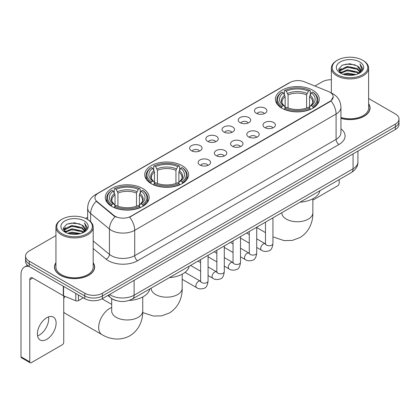 <?xml version="1.0" encoding="UTF-8"?>
<svg xmlns="http://www.w3.org/2000/svg" width="420" height="420" viewBox="0 0 420 420"><rect width="100%" height="100%" fill="white"/><g stroke="black" fill="none" stroke-linecap="round" stroke-linejoin="round"><path stroke-width="0.63" d="M182.191 165.706A21.94 12.668 0 0 0 158.282 162.96A21.94 12.668 0 0 0 144.737 174.662A21.94 12.668 0 0 0 151.163 183.619A21.94 12.668 0 0 0 175.072 186.365A21.94 12.668 0 0 0 188.617 174.662A21.94 12.668 0 0 0 182.191 165.706M142.732 188.486A21.94 12.668 0 0 0 118.823 185.74A21.94 12.668 0 0 0 105.284 197.442A21.94 12.668 0 0 0 111.71 206.399A21.94 12.668 0 0 0 135.618 209.144A21.94 12.668 0 0 0 149.158 197.442A21.94 12.668 0 0 0 142.732 188.486M312.853 90.269A21.94 12.668 0 0 0 288.944 87.523A21.94 12.668 0 0 0 275.399 99.225A21.94 12.668 0 0 0 281.825 108.181A21.94 12.668 0 0 0 305.734 110.927A21.94 12.668 0 0 0 319.279 99.225A21.94 12.668 0 0 0 312.853 90.269M256.3 113.29A6.211 3.586 180 0 1 255.071 112.271A6.211 3.586 180 0 1 257.124 107.819A6.211 3.586 180 0 1 265.083 108.218A6.211 3.586 180 0 1 266.317 112.271A6.211 3.586 180 0 1 256.3 113.29M264.327 113.657A3.728 2.152 0 0 0 263.324 112.613A3.728 2.152 0 0 0 259.654 112.067A3.728 2.152 0 0 0 257.056 113.657M240.088 122.651A6.211 3.586 180 0 1 238.854 121.637A6.211 3.586 180 0 1 240.912 117.18A6.211 3.586 180 0 1 248.866 117.579A6.211 3.586 180 0 1 250.1 121.637A6.211 3.586 180 0 1 240.088 122.651M248.11 123.023A3.728 2.152 0 0 0 247.112 121.973A3.728 2.152 0 0 0 243.442 121.427A3.728 2.152 0 0 0 240.844 123.023M223.871 132.011A6.211 3.586 180 0 1 222.637 130.998A6.211 3.586 180 0 1 224.695 126.541A6.211 3.586 180 0 1 232.649 126.94A6.211 3.586 180 0 1 233.882 130.998A6.211 3.586 180 0 1 223.871 132.011M231.893 132.384A3.728 2.152 0 0 0 230.895 131.334A3.728 2.152 0 0 0 227.225 130.788A3.728 2.152 0 0 0 224.627 132.384M207.653 141.372A6.211 3.586 180 0 1 206.425 140.359A6.211 3.586 180 0 1 208.478 135.902A6.211 3.586 180 0 1 216.436 136.306A6.211 3.586 180 0 1 217.67 140.359A6.211 3.586 180 0 1 207.653 141.372M215.68 141.745A3.728 2.152 0 0 0 214.678 140.695A3.728 2.152 0 0 0 211.008 140.154A3.728 2.152 0 0 0 208.409 141.745M191.441 150.733A6.211 3.586 180 0 1 190.208 149.72A6.211 3.586 180 0 1 192.266 145.268A6.211 3.586 180 0 1 200.219 145.666A6.211 3.586 180 0 1 201.453 149.72A6.211 3.586 180 0 1 191.441 150.733M199.463 151.106A3.728 2.152 0 0 0 198.466 150.061A3.728 2.152 0 0 0 194.796 149.515A3.728 2.152 0 0 0 192.197 151.106M264.821 127.564A6.211 3.586 180 0 1 263.587 126.551A6.211 3.586 180 0 1 265.645 122.099A6.211 3.586 180 0 1 273.599 122.498A6.211 3.586 180 0 1 274.832 126.551A6.211 3.586 180 0 1 264.821 127.564M272.843 127.937A3.728 2.152 0 0 0 271.845 126.892A3.728 2.152 0 0 0 268.175 126.347A3.728 2.152 0 0 0 265.577 127.937M248.603 136.93A6.211 3.586 180 0 1 247.37 135.917A6.211 3.586 180 0 1 249.428 131.46A6.211 3.586 180 0 1 257.387 131.859A6.211 3.586 180 0 1 258.615 135.917A6.211 3.586 180 0 1 248.603 136.93M256.63 137.298A3.728 2.152 0 0 0 255.628 136.253A3.728 2.152 0 0 0 251.958 135.707A3.728 2.152 0 0 0 249.359 137.298M232.386 146.291A6.211 3.586 180 0 1 231.158 145.278A6.211 3.586 180 0 1 233.21 140.821A6.211 3.586 180 0 1 241.169 141.22A6.211 3.586 180 0 1 242.403 145.278A6.211 3.586 180 0 1 232.386 146.291M240.413 146.664A3.728 2.152 0 0 0 239.411 145.614A3.728 2.152 0 0 0 235.741 145.068A3.728 2.152 0 0 0 233.142 146.664M216.174 155.652A6.211 3.586 180 0 1 214.94 154.639A6.211 3.586 180 0 1 216.998 150.181A6.211 3.586 180 0 1 224.952 150.581A6.211 3.586 180 0 1 226.186 154.639A6.211 3.586 180 0 1 216.174 155.652M224.196 156.025A3.728 2.152 0 0 0 223.198 154.975A3.728 2.152 0 0 0 219.529 154.434A3.728 2.152 0 0 0 216.93 156.025M199.957 165.013A6.211 3.586 180 0 1 198.723 164A6.211 3.586 180 0 1 200.781 159.547A6.211 3.586 180 0 1 208.74 159.947A6.211 3.586 180 0 1 209.969 164A6.211 3.586 180 0 1 199.957 165.013M207.979 165.386A3.728 2.152 0 0 0 206.981 164.341A3.728 2.152 0 0 0 203.311 163.795A3.728 2.152 0 0 0 200.713 165.386M328.451 91.508A11.177 6.452 180 0 1 329.947 92.232A11.177 6.452 180 0 1 333.218 96.794A11.177 6.452 180 0 1 329.947 101.357L130.909 216.269A11.177 6.452 180 0 1 113.852 215.408L96.973 201.49A11.177 6.452 180 0 1 94.952 197.794A11.177 6.452 180 0 1 98.228 193.226L290.036 82.488A11.177 6.452 180 0 1 304.348 81.764L328.451 91.508M116.351 300.636A12.416 7.171 180 0 1 111.337 298.289M55.939 262.726A20.076 11.592 0 0 0 54.49 267.052A20.076 11.592 0 0 0 60.37 275.247A20.076 11.592 0 0 0 82.246 277.756A20.076 11.592 0 0 0 94.642 267.052A20.076 11.592 0 0 0 93.193 262.726M54.695 268.097A20.076 11.592 0 0 0 54.626 268.401M333.218 96.794L331.028 100.905L329.947 101.687L129.649 217.166A14.49 8.363 60 0 1 134.715 230.297A16.558 9.56 180 0 1 111.3 230.297A16.558 9.56 180 0 1 109.442 229.021L90.636 213.512A16.558 9.56 180 0 1 87.644 208.031L87.644 219.513M55.939 235.557L29.195 250.997A12.416 7.171 0 0 0 25.557 256.069L25.557 261.476A12.416 7.171 0 0 0 29.195 266.543L84.808 298.651L84.808 295.948A12.416 7.171 0 0 0 102.37 295.948L395.362 126.788A12.416 7.171 0 0 0 399 121.721A12.416 7.171 0 0 1 395.362 126.788L102.37 295.948A12.416 7.171 0 0 1 84.808 295.948L29.195 263.839L84.808 295.948L84.808 293.244A12.416 7.171 0 0 0 102.37 293.244L395.362 124.084A12.416 7.171 0 0 0 399 119.017A12.416 7.171 0 0 0 395.362 113.946L368.624 98.506M25.557 258.772A12.416 7.171 0 0 0 29.195 263.839A12.416 7.171 0 0 1 25.557 258.772M116.361 217.166L113.852 215.896L96.222 201.222A14.49 9.692 129.5 0 0 90.636 213.512L90.636 221.734M340.94 118.377A20.076 11.592 0 0 0 370.072 108.035A20.076 11.592 0 0 0 368.624 103.709M331.369 79.742A12.416 7.171 0 0 0 322.187 81.837L314.916 86.037M87.644 217.25L85.601 218.431M25.557 256.069A12.416 7.171 0 0 0 29.195 261.135L84.808 293.244M94.505 268.401A20.076 11.592 0 0 0 94.432 268.097M369.936 109.384A20.076 11.592 0 0 0 369.863 109.074M84.808 298.651A12.416 7.171 0 0 0 102.37 298.651L395.362 129.491A12.416 7.171 0 0 0 399 124.425L399 119.017M312.858 200.109L337.701 185.766A2.069 1.197 120 0 0 339.166 183.236L339.166 179.613M337.407 74.739A17.797 10.274 0 0 0 362.581 74.739A17.797 10.274 0 0 0 362.581 60.207L363.163 60.548A18.627 10.752 0 0 1 368.624 68.15A18.627 10.752 0 0 1 357.121 78.089A18.627 10.752 0 0 1 336.824 75.752A18.627 10.752 0 0 1 331.369 68.15A18.627 10.752 0 0 1 336.824 60.548L337.407 60.207A17.797 10.274 0 0 0 337.407 74.739M340.94 117.432A18.627 10.752 0 0 0 368.624 108.035L368.624 68.15M340.94 118.246A19.871 11.471 0 0 0 369.863 108.035A19.871 11.471 0 0 0 368.624 104.039M343.019 74.256L347.314 73.154L356.024 74.55M344.253 74.629L347.314 73.999L354.753 74.865L346.736 74.23L344.337 74.655M340.342 72.875L347.314 69.778L357.31 71.883L358.921 73.217M340.772 73.227L347.314 70.618L357.31 72.728L358.475 73.621M339.769 72.298L340.001 70.056L347.314 66.397L357.31 68.507L360.05 71.61M339.675 71.888L340.001 70.901L347.314 67.242L357.31 69.353L359.851 72.014M358.37 73.705A10.348 5.975 0 0 0 360.344 70.192A10.348 5.975 0 0 0 357.31 65.972L360.339 70.397M359.651 61.898A13.661 7.886 0 0 0 340.363 61.882A13.661 7.886 0 0 0 340.274 73.017A13.661 7.886 0 0 0 340.337 73.048A13.661 7.886 0 0 0 359.714 73.017A13.661 7.886 0 0 0 359.651 61.898M357.31 65.972L349.876 63.751L342.237 65.158L338.693 69.158L341.04 73.427M359.216 73.29L362.518 69.106L362.581 68.355L359.898 63.866L361.589 68.896L358.475 73.658M363.163 60.548L362.581 60.207A17.797 10.274 0 0 0 337.407 60.207M359.898 63.866L362.581 68.523M342.058 65.247L346.736 64.092L355.12 64.843M338.83 70.681L340.358 69.484M343.718 68.056L346.736 67.468L354.821 68.135M343.718 71.437L346.736 70.849L354.821 71.516M338.741 70.35L341.245 68.57M340.074 72.623L341.245 71.951M281.431 107.951L282.019 106.381A19.703 11.377 0 0 1 282.019 92.075L283.374 92.857A17.797 10.274 0 0 0 283.374 105.599L284.713 106.36L285.143 107.956M285.143 107.305L285.143 96.605L283.374 92.857M284.356 94.552L284.356 90.72L284.944 90.384A19.703 11.377 0 0 1 309.729 90.384L308.375 91.166A17.797 10.274 0 0 0 286.298 91.166L288.073 94.915L288.073 108.003M306.605 108.003L306.605 94.915L308.375 91.166M300.074 202.178A22.769 13.146 0 0 0 319.94 190.712M284.356 109.09A20.533 11.854 0 0 0 310.317 109.09L309.729 108.071A19.703 11.377 0 0 1 284.944 108.071L284.356 109.436M310.317 109.436L310.317 109.09M282.019 92.075L281.431 92.411A20.533 11.854 0 0 0 276.806 99.902A20.533 11.854 0 0 0 281.431 107.399M309.729 90.384L310.317 90.72L310.317 94.552M284.944 108.071L286.298 107.289A17.797 10.274 0 0 0 308.375 107.289L309.729 108.071M283.374 105.599L282.019 106.381M286.298 91.166L284.944 90.384M284.713 95.162A15.923 9.193 0 0 0 284.713 106.36L284.786 106.407C282.524 104.223 281.605 102.737 282.019 101.955A15.314 8.841 0 0 1 285.143 96.605M313.246 107.399A20.533 11.854 0 0 0 317.867 99.902A20.533 11.854 0 0 0 313.246 92.411L312.659 92.075A19.703 11.377 0 0 1 312.659 106.381L313.246 107.951M312.659 106.381L311.304 105.599A17.797 10.274 0 0 0 311.304 92.857L312.659 92.075M311.304 92.857L309.53 96.605L309.53 107.305L309.965 106.36L311.304 105.599M309.53 96.605A15.314 8.841 0 0 1 312.653 101.955C313.068 102.742 312.149 104.228 309.887 106.407L309.965 106.36A15.923 9.193 0 0 0 309.965 95.162M309.53 107.956L309.53 107.305M150.77 183.388L151.358 181.818A19.703 11.377 0 0 1 151.358 167.512L152.712 168.294A17.797 10.274 0 0 0 152.712 181.036L154.051 181.797L154.481 183.393M154.481 182.742L154.481 172.042L152.712 168.294M153.694 169.99L153.694 166.157L154.287 165.821A19.703 11.377 0 0 1 179.067 165.821L177.713 166.603A17.797 10.274 0 0 0 155.642 166.603L157.411 170.352L157.411 183.435M175.943 183.435L175.943 170.352L177.713 166.603M169.412 277.615A22.769 13.146 0 0 0 189.278 266.149M153.694 184.522A20.533 11.854 0 0 0 179.655 184.522L179.067 183.509A19.703 11.377 0 0 1 154.287 183.509L153.694 184.874M179.655 184.874L179.655 184.522M151.358 167.512L150.77 167.848A20.533 11.854 0 0 0 146.144 175.34A20.533 11.854 0 0 0 150.77 182.837M179.067 165.821L179.655 166.157L179.655 169.99M154.287 183.509L155.642 182.726A17.797 10.274 0 0 0 177.713 182.726L179.067 183.509M152.712 181.036L151.358 181.818M155.642 166.603L154.287 165.821M154.051 170.599A15.923 9.193 0 0 0 154.051 181.797L154.124 181.844C151.862 179.66 150.943 178.174 151.363 177.392A15.314 8.841 0 0 1 154.481 172.042M182.584 182.837A20.533 11.854 0 0 0 187.21 175.34A20.533 11.854 0 0 0 182.584 167.848L181.997 167.512A19.703 11.377 0 0 1 181.997 181.818L182.584 183.388M181.997 181.818L180.642 181.036A17.797 10.274 0 0 0 180.642 168.294L181.997 167.512M180.642 168.294L178.873 172.042L178.873 182.742L179.303 181.797L180.642 181.036M178.873 172.042A15.314 8.841 0 0 1 181.991 177.392C182.411 178.18 181.487 179.666 179.23 181.844L179.303 181.797A15.923 9.193 0 0 0 179.303 170.599M178.873 183.393L178.873 182.742M63.735 296.41A11.382 6.573 -60 0 1 63.945 295.985M64.859 296.352A15.524 8.962 120 0 0 63.735 298.751M63.735 312.076A15.524 8.962 120 0 0 65.31 313.467L101.897 334.588A15.524 8.962 -60 0 1 99.519 322.151A15.524 8.962 -60 0 1 109.657 308.469A15.524 8.962 -60 0 1 111.699 307.514M111.316 206.167L111.904 204.598A19.703 11.377 0 0 1 111.904 190.291L113.258 191.074A17.797 10.274 0 0 0 113.258 203.816L114.592 204.577L115.028 206.173M115.028 205.522L115.028 194.822L113.258 191.074M114.24 192.764L114.24 188.937L114.828 188.601A19.703 11.377 0 0 1 139.613 188.601L138.259 189.383A17.797 10.274 0 0 0 116.183 189.383L117.952 193.132L117.952 206.215M136.49 206.215L136.49 193.132L138.259 189.383M129.103 300.447A22.769 13.146 0 0 0 149.825 288.929M114.24 207.302A20.533 11.854 0 0 0 140.201 207.302L139.613 206.288A19.703 11.377 0 0 1 114.828 206.288L114.24 207.653M140.201 207.653L140.201 207.302M111.904 190.291L111.316 190.628A20.533 11.854 0 0 0 106.691 198.119A20.533 11.854 0 0 0 111.316 205.616M139.613 188.601L140.201 188.937L140.201 192.764M114.828 206.288L116.183 205.506A17.797 10.274 0 0 0 138.259 205.506L139.613 206.288M113.258 203.816L111.904 204.598M116.183 189.383L114.828 188.601M114.592 193.379A15.923 9.193 0 0 0 114.592 204.577L114.671 204.624C112.408 202.44 111.484 200.954 111.904 200.172A15.314 8.841 0 0 1 115.028 194.822M143.131 205.616A20.533 11.854 0 0 0 147.751 198.119A20.533 11.854 0 0 0 143.131 190.628L142.537 190.291A19.703 11.377 0 0 1 142.537 204.598L143.131 206.167M142.537 204.598L141.183 203.816A17.797 10.274 0 0 0 141.183 191.074L142.537 190.291M141.183 191.074L139.414 194.822L139.414 205.522L139.85 204.577L141.183 203.816M139.414 194.822A15.314 8.841 0 0 1 142.537 200.172C142.952 200.959 142.034 202.445 139.771 204.624L139.85 204.577A15.923 9.193 0 0 0 139.85 193.379M139.414 206.173L139.414 205.522M48.526 316.89A13.246 7.649 -60 0 1 39.328 335.055A13.246 7.649 -60 0 1 37.559 335.885M46.757 339.344A13.246 7.649 120 0 0 55.409 327.673A13.246 7.649 120 0 0 53.382 317.058A13.246 7.649 120 0 0 46.757 317.714A13.246 7.649 120 0 0 38.105 329.385A13.246 7.649 120 0 0 40.136 340.001A13.246 7.649 120 0 0 46.757 339.344M78.44 294.977L78.44 300.636L83.344 297.806M29.054 266.464A16.558 9.56 -120 0 0 24.428 267.078A16.558 9.56 -120 0 0 21 274.654L21 356.785L29.783 361.856L29.783 279.725A4.137 2.389 60 0 1 30.639 277.83A4.137 2.389 60 0 1 32.708 278.035L63.315 295.706L63.315 286.241M29.783 361.856A2.069 1.197 120 0 0 30.209 362.801L21.431 357.73A2.069 1.197 -60 0 1 21 356.785M30.209 362.801A2.069 1.197 120 0 0 31.243 362.702L62.27 344.788A2.069 1.197 120 0 0 63.735 342.253L63.735 295.895M78.44 300.636A2.069 1.197 180 0 1 75.789 300.772L63.588 295.838A2.069 1.197 180 0 1 63.315 295.706M61.976 233.762A17.797 10.274 0 0 0 87.15 233.762A17.797 10.274 0 0 0 87.15 219.224L87.738 219.566A18.627 10.752 0 0 1 93.193 227.167A18.627 10.752 0 0 1 81.69 237.106A18.627 10.752 0 0 1 61.394 234.775A18.627 10.752 0 0 1 55.939 227.167A18.627 10.752 0 0 1 61.394 219.566L61.976 219.224A17.797 10.274 0 0 0 61.976 233.762M55.939 227.167L55.939 267.052A18.627 10.752 0 0 0 61.394 274.654A18.627 10.752 0 0 0 81.69 276.985A18.627 10.752 0 0 0 93.193 267.052L93.193 227.167M55.939 263.057A19.871 11.471 0 0 0 54.695 267.052A19.871 11.471 0 0 0 60.517 275.163A19.871 11.471 0 0 0 82.168 277.646A19.871 11.471 0 0 0 94.432 267.052A19.871 11.471 0 0 0 93.193 263.057M67.589 233.273L71.888 232.176L80.593 233.567M68.822 233.646L71.888 233.016L79.322 233.888M64.911 231.893L71.888 228.795L81.879 230.906L83.491 232.239M65.341 232.244L71.888 229.64L81.879 231.751L83.045 232.638M64.339 231.32L64.57 229.073L71.888 225.414L81.879 227.525L84.62 230.627M64.249 230.906L64.57 229.918L71.888 226.259L81.879 228.37L84.42 231.032M82.939 232.722A10.348 5.975 0 0 0 84.914 229.215A10.348 5.975 0 0 0 81.879 224.989L84.908 229.42M84.221 220.915A13.661 7.886 0 0 0 64.937 220.899A13.661 7.886 0 0 0 64.848 232.034A13.661 7.886 0 0 0 64.906 232.071A13.661 7.886 0 0 0 84.284 232.034A13.661 7.886 0 0 0 84.221 220.915M81.879 224.989L74.445 222.768L66.806 224.175L63.263 228.175L65.615 232.444M83.785 232.312L87.087 228.123L87.15 227.372L84.467 222.884L86.158 227.913L83.045 232.675M87.738 219.566L87.15 219.224A17.797 10.274 0 0 0 61.976 219.224M84.467 222.884L87.15 227.54M66.628 224.264L71.305 223.109L79.69 223.86M63.399 229.703L64.927 228.501M68.287 227.073L71.305 226.49L79.391 227.152M68.287 230.454L71.305 229.866L79.391 230.533M68.906 233.672L71.305 233.247L79.312 233.888M63.31 229.367L65.814 227.588M64.643 231.641L65.814 230.969M96.973 201.49L96.973 201.983M113.852 215.408L113.852 215.896M130.909 216.269L130.909 216.599M329.947 101.357L329.947 101.687M340.94 128.83A20.696 11.949 180 0 1 339.019 144.448L137.639 260.715A4.137 2.389 60 0 1 134.715 255.644L336.089 139.377A16.558 9.56 0 0 0 340.94 132.62L340.94 107.273A16.558 9.56 180 0 1 336.089 114.03A14.49 8.363 -120 0 0 331.028 100.905M137.639 260.715A20.696 11.949 180 0 1 108.37 260.715A20.696 11.949 180 0 1 106.05 259.119L93.193 248.514M115.085 216.662A14.49 9.692 129.5 0 0 109.442 229.021L109.442 254.368A16.558 9.56 0 0 0 111.3 255.644A16.558 9.56 0 0 0 134.715 255.644L134.715 230.297L336.089 114.03L336.089 139.377A4.137 2.389 60 0 0 339.019 144.448M340.94 107.273C340.662 101.32 338.042 96.852 333.092 93.88L331.002 92.862A14.49 6.783 112 0 0 330.803 92.789M96.994 194.072A14.49 8.363 -120 0 0 95.492 194.639C90.542 197.61 87.922 202.078 87.644 208.031M95.492 194.639L288.818 83.023A14.49 8.363 60 0 1 289.916 82.556M102.37 293.244L102.37 298.651M395.362 124.084L395.362 129.491M29.195 261.135L29.195 266.543M93.193 240.97L109.442 254.368A4.137 2.767 -50.5 0 1 106.05 259.119M109.599 294.478A16.558 9.56 0 0 0 110.712 295.187A16.558 9.56 0 0 0 134.127 295.187L353.068 168.782A16.558 9.56 0 0 0 357.919 162.026C358.04 166.131 355.85 169.649 351.351 172.573L132.416 298.977A8.279 4.777 60 0 0 134.127 295.187L134.127 280.319M353.068 153.914L353.068 168.782A8.279 4.777 60 0 1 351.351 172.573M108.927 294.866A8.279 5.539 129.5 0 0 110.371 297.56L107.856 295.486M312.858 198.744L312.858 212.788A15.524 8.962 180 0 1 308.312 219.125A15.524 8.962 180 0 1 286.361 219.125A15.524 8.962 180 0 1 281.815 212.788L281.852 213.397M306.605 94.915A15.314 8.841 0 0 0 288.073 94.915M307.036 93.471A15.923 9.193 0 0 0 287.637 93.471M182.201 274.181L182.201 288.225A15.524 8.962 180 0 1 177.655 294.562A15.524 8.962 180 0 1 155.699 294.562A15.524 8.962 180 0 1 151.153 288.225L151.19 288.834M175.943 170.352A15.314 8.841 0 0 0 157.411 170.352M176.374 168.908A15.923 9.193 0 0 0 156.975 168.908M142.742 296.961L142.742 311.005A15.524 8.962 180 0 1 138.196 317.342A15.524 8.962 180 0 1 116.245 317.342A15.524 8.962 180 0 1 111.699 311.005L111.736 311.614M136.49 193.132A15.314 8.841 0 0 0 117.952 193.132M136.92 191.688A15.923 9.193 0 0 0 117.521 191.688M272.937 217.849L272.937 243.595A3.728 2.152 180 0 1 271.672 245.212A3.728 2.152 180 0 1 266.574 245.117A3.728 2.152 180 0 1 265.482 243.595L265.366 244.398L265.697 244.125M272.937 243.595C272.423 247.921 271.084 250.341 268.916 250.845C265.839 251.795 263.366 251.585 261.492 250.204A3.728 2.152 -60 0 1 260.92 247.217A3.728 2.152 -60 0 1 263.356 243.936A3.728 2.152 -60 0 1 263.519 243.847A3.728 2.152 -60 0 1 265.22 243.747L265.472 243.884M256.72 227.209L256.72 252.956A3.728 2.152 180 0 1 255.46 254.572A3.728 2.152 180 0 1 250.362 254.478A3.728 2.152 180 0 1 249.27 252.956L249.149 253.764L249.48 253.486M256.72 252.956C256.211 257.281 254.867 259.702 252.698 260.206C249.622 261.161 247.149 260.946 245.275 259.565A3.728 2.152 -60 0 1 244.708 256.578A3.728 2.152 -60 0 1 247.139 253.297A3.728 2.152 -60 0 1 247.306 253.208A3.728 2.152 -60 0 1 249.002 253.113L249.26 253.244M240.503 236.57L240.503 262.322A3.728 2.152 180 0 1 239.243 263.933A3.728 2.152 180 0 1 234.145 263.839A3.728 2.152 180 0 1 233.053 262.322L232.932 263.125L233.268 262.847M240.503 262.322C239.993 266.647 238.655 269.062 236.486 269.567C233.41 270.522 230.932 270.307 229.063 268.926A3.728 2.152 -60 0 1 228.491 265.939A3.728 2.152 -60 0 1 230.927 262.658A3.728 2.152 -60 0 1 231.089 262.568A3.728 2.152 -60 0 1 232.785 262.474L233.042 262.61M224.291 245.936L224.291 271.682A3.728 2.152 180 0 1 223.025 273.294A3.728 2.152 180 0 1 217.928 273.205A3.728 2.152 180 0 1 216.835 271.682L216.72 272.486L217.051 272.213M224.291 271.682C223.776 276.008 222.437 278.423 220.269 278.933C217.192 279.883 214.72 279.668 212.846 278.287A3.728 2.152 -60 0 1 212.273 275.305A3.728 2.152 -60 0 1 214.709 272.018A3.728 2.152 -60 0 1 214.872 271.929A3.728 2.152 -60 0 1 216.573 271.834L216.825 271.971M208.073 255.297L208.073 281.043A3.728 2.152 180 0 1 206.813 282.655A3.728 2.152 180 0 1 201.71 282.566A3.728 2.152 180 0 1 200.624 281.043L200.503 281.846L200.834 281.573M208.073 281.043C207.564 285.369 206.22 287.784 204.052 288.293C200.975 289.244 198.503 289.034 196.628 287.647A3.728 2.152 -60 0 1 196.061 284.666A3.728 2.152 -60 0 1 198.492 281.384A3.728 2.152 -60 0 1 198.66 281.295A3.728 2.152 -60 0 1 200.356 281.195L200.613 281.332M29.783 279.725L32.708 278.035M63.588 286.403L63.588 295.838M75.789 300.772L75.789 293.444M288.818 83.023L291.475 81.785M132.416 298.977C125.753 302.327 119.091 302.327 112.429 298.977L110.371 297.56M357.919 162.026L357.919 151.111M369.863 109.694L369.863 108.035M339.644 72.156L339.644 71.468M331.369 93.014L331.369 68.15M312.858 212.788C313.068 220.584 310.175 231.347 299.954 237.605L292.273 240.424L284.072 240.608L272.937 236.885M265.482 232.601L256.72 227.54M276.806 103.693L276.806 99.902M317.867 103.693L317.867 99.902M182.201 288.225C182.411 296.021 179.513 306.784 169.291 313.036L161.611 315.861L153.41 316.045L142.711 312.559M146.144 179.13L146.144 175.34M187.21 179.13L187.21 175.34M142.742 311.005C142.952 318.801 140.054 329.564 129.838 335.816C119.317 341.539 108.544 338.667 101.897 334.588M106.691 201.91L106.691 198.119M147.751 201.91L147.751 198.119M111.699 304.4L102.05 298.83M111.699 298.562L111.699 311.005M261.492 250.204L256.72 247.448M249.27 243.143L240.503 238.082M265.482 222.149L265.482 243.595M265.22 243.747L256.72 238.844M249.27 234.539L246.645 233.027M245.275 259.565L240.503 256.809M233.053 252.504L224.291 247.448M249.27 231.515L249.27 252.956M249.002 253.113L240.503 248.204M233.053 243.905L230.428 242.387M229.063 268.926L224.291 266.17M216.835 261.87L208.073 256.809M233.053 240.875L233.053 262.322M232.785 262.474L224.291 257.565M216.835 253.265L214.216 251.748M212.846 278.287L208.073 275.531M200.624 271.231L190.549 265.414M216.835 250.236L216.835 271.682M216.573 271.834L208.073 266.931M200.624 262.626L197.999 261.114M196.628 287.647L182.201 279.321M200.624 259.597L200.624 281.043M200.356 281.195L185.026 272.349M24.428 267.078L27.484 265.309M94.432 268.711L94.432 267.052M64.218 231.173L64.218 230.486M54.695 268.711L54.695 267.052"/></g></svg>
